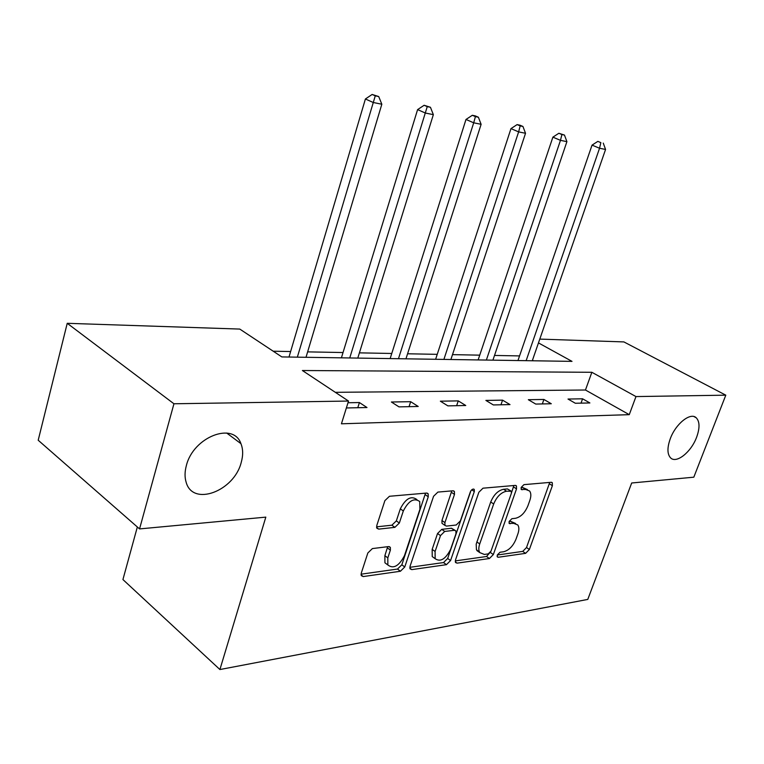 <?xml version="1.0" encoding="UTF-8"?>
<svg xmlns="http://www.w3.org/2000/svg" width="764" height="764" viewBox="0 0 764 764"><rect width="100%" height="100%" fill="white"/><g stroke="black" fill="none" stroke-linecap="round" stroke-linejoin="round"><path stroke-width="1.15" d="M497.269 555.017L497.288 556.899L498.233 557.262L525.603 553.346L529.376 549.488L552.382 485.675L552.305 482.724L551.178 482.294L523.961 484.643L521.201 487.384L521.258 489.457L525.727 489.476L529.614 491.004C531.152 493.162 531.228 496.275 529.853 500.363L527.914 505.797C524.935 512.854 520.79 517.018 515.499 518.288L511.89 518.699L509.149 521.449L509.187 523.416L513.694 523.359L517.772 524.935C519.176 527.017 519.214 529.987 517.906 533.845L515.996 539.203C513.045 546.174 508.919 550.357 503.619 551.751L500.009 552.248L497.269 555.017L522.738 551.388L526.511 547.54L549.736 482.418M241.204 462.487C243.219 455.411 243.124 449.127 240.927 443.655C233.545 421.489 193.378 436.769 186.378 465.524C184.687 471.722 184.611 477.299 186.149 482.275C192.815 506.904 234.166 491.137 241.204 462.487M696.606 437.256C699.919 428.069 699.795 421.585 696.252 417.803C690.532 411.949 675.682 423.762 670.286 438.717C667.115 447.675 667.182 454.036 670.505 457.779C676.245 464.034 691.162 452.145 696.606 437.256M372.383 548.581L367.837 552.983L361.296 573.067L361.296 575.655L363.253 576.562L400.412 571.252L404.758 566.974L428.26 496.762L428.174 493.802L426.532 493.066L389.459 496.275L384.884 500.64L376.805 525.441L376.853 528.239L378.734 529.127L394.873 527.351L399.333 523.034L403.325 510.963C408.616 500.697 414.088 497.555 419.722 501.528L419.913 509.33L404.442 555.695C398.961 566.105 393.431 569.199 387.854 564.978L387.816 557.882L390.385 550.128L390.356 547.416L388.532 546.585L372.383 548.581M539.785 339.101L623.901 341.919L725.8 395.169L693.817 477.185L631.685 482.991L587.774 599.415L219.908 669.541L265.815 517.132L139.554 528.917L173.944 403.774L67.232 323.306L239.772 329.074L281.84 356.922L572.007 361.372L538.467 342.912M725.8 395.169L635.973 396.573L591.852 372.288L302.391 370.521L348.518 401.052L173.944 403.774M348.518 401.052L341.441 423.8L629.259 414.661L635.973 396.573M455.525 559.85L455.545 562.524L457.073 563.144L489.409 558.522L493.343 554.549L516.521 488.874L516.445 485.914L515.184 485.407L482.991 488.186L478.866 492.245L455.525 559.85M446.443 564.672L411.815 569.619L410.087 568.865L410.077 566.229L433.56 496.294L437.896 492.083L452.89 490.794L454.389 491.424L454.494 494.423L444.915 522.595L444.963 525.422L446.529 526.1L456.223 525.002L460.386 520.886L470.337 491.892C471.598 489.409 472.906 488.597 474.263 489.457L474.32 491.538L450.569 560.547L446.443 564.672L443.54 562.562L409.838 567.318M137.339 526.988L122.928 579.551L219.908 669.541M629.259 414.661L585.463 390.012L335.329 392.324M582.588 398.798L568.005 399.047L575.349 403.258L589.894 402.953L582.588 398.798L581.022 403.144M543.901 399.448L528.335 399.706L535.745 404.07L551.293 403.745L543.901 399.448L542.325 403.936M502.559 400.145L485.885 400.422L493.353 404.939L510.008 404.595L502.559 400.145L500.964 404.786M458.257 400.89L440.36 401.186L447.876 405.875L465.753 405.503L458.257 400.89L456.643 405.694M410.669 401.683L391.407 402.007L398.97 406.878L418.214 406.477L410.669 401.683L409.046 406.668M346.369 407.957L366.987 407.527L359.414 402.552L347.992 402.743M519.558 355.919L494.509 355.441M479.735 355.155L452.508 354.639M437.228 354.343L407.575 353.78M391.77 353.474L359.405 352.853M343.026 352.538L307.634 351.87M290.626 351.536L273.206 351.211M533.53 360.78L532.479 360.188M139.554 528.917L38.2 440.236L67.232 323.306M585.463 390.012L591.852 372.288M359.414 402.552L357.791 407.718M515.557 523.455L510.772 521.401L513.694 523.359M509.101 521.592L510.772 521.401M527.418 489.59L522.757 487.566L525.727 489.476M521.105 487.718L522.757 487.566M511.527 492.704L513.857 485.522M455.277 560.91L486.525 556.498L490.755 551.684M488.244 553.89L491.013 551.102L511.374 493.286L511.317 491.223L506.532 491.214C501.041 492.417 496.762 496.667 493.687 503.973L479.725 543.93C478.493 547.645 478.522 550.538 479.811 552.62L484.338 554.435L488.244 553.89M510.801 490.889L507.449 488.931L510.419 490.86M479.658 552.382L476.43 549.698L476.201 544.111L490.717 501.996C493.783 494.7 498.061 490.459 503.562 489.275L507.449 488.931M442.929 523.999L442.003 523.35L441.945 520.523L451.782 490.889M470.911 490.736L447.666 558.455L450.569 560.547M435.088 551.474L435.146 558.685C440.36 562.294 445.507 559.21 450.579 549.431L455.965 533.74L455.927 530.951L454.399 530.302L444.715 531.438L440.494 535.602L435.088 551.474L432.166 549.364L432.233 556.564L434.659 558.322M455.048 530.331L451.448 528.239L454.399 530.302M432.166 549.364L437.543 533.511L441.754 529.356L451.448 528.239M443.54 562.562L447.666 558.455M387.778 564.93L384.922 562.772L384.875 555.686L387.682 546.69M416.905 499.57L416.714 499.436C411.07 495.454 405.608 498.586 400.317 508.834L403.325 510.963M376.556 526.845L391.894 525.193L396.344 520.886L400.317 508.834M361.066 574.194L397.5 569.056L401.835 564.797L425.519 493.152M532.279 360.761L605.566 149.457L599.549 148.245L592.043 145.122L517.963 360.541M600.848 142.62L597.849 141.378L600.848 142.62L599.549 148.245L526.138 360.665M603.264 143.116L605.566 149.457M592.043 145.122L597.849 141.378M492.914 360.159L566.907 141.646L560.47 140.347L552.888 137.148L478.13 359.93M561.893 134.54L564.472 135.075L558.856 133.27L561.893 134.54L560.47 140.347L486.362 360.054M564.472 135.075L566.907 141.646M552.888 137.148L558.856 133.27M450.894 359.51L525.527 133.28L518.622 131.885L510.973 128.619L435.623 359.281M520.179 125.888L522.939 126.461L519.883 125.172L517.113 124.599L520.179 125.888L518.622 131.885L443.903 359.405M522.939 126.461L525.527 133.28M510.973 128.619L517.113 124.599M405.961 358.822L481.119 124.303L473.699 122.803L465.992 119.461L390.146 358.583M475.418 116.615L478.379 117.226L475.294 115.899L472.324 115.288L475.418 116.615L473.699 122.803L398.464 358.708M478.379 117.226L481.119 124.303M465.992 119.461L472.324 115.288M357.781 358.087L433.35 114.648L425.357 113.034L417.602 109.605L341.403 357.838M427.248 106.626L430.447 107.285L424.135 105.27L427.248 106.626L349.74 357.963M430.447 107.285L433.35 114.648M417.602 109.605L424.135 105.27M306.011 357.294L381.828 104.229L373.195 102.481L365.402 98.986L289.002 357.036M375.267 95.844L378.724 96.56L372.144 94.459L375.267 95.844L297.349 357.16M378.724 96.56L381.828 104.229M365.402 98.986L372.144 94.459M497.116 556.479L498.233 557.262M521.086 489.132L522.127 489.8M509.005 523.044L510.094 523.779M549.431 483.813L552.382 485.675M526.511 547.54L529.376 549.488M522.738 551.388L525.603 553.346M513.551 486.954L516.521 488.874M490.459 552.534L493.343 554.549M486.525 556.498L489.409 558.522M455.306 561.874L457.073 563.144M503.562 489.275L506.532 491.214M490.717 501.996L493.687 503.973M476.812 541.905L479.725 543.93M409.848 568.158L411.815 569.619M451.495 492.388L454.494 494.423M441.945 520.523L444.915 522.595M471.722 489.8L474.32 491.538M441.754 529.356L444.715 531.438M437.543 533.511L440.494 535.602M387.434 547.941L390.385 550.128M384.875 555.686L387.816 557.882M396.344 520.886L399.333 523.034M391.894 525.193L394.873 527.351M376.614 527.571L378.734 529.127M425.252 494.69L428.26 496.762M401.835 564.797L404.758 566.974M397.5 569.056L400.412 571.252M361.076 574.881L363.253 576.562M226.698 433.035L240.927 443.655M694.037 416.6L696.252 417.803M551.675 482.332L552.305 482.724M515.71 485.436L516.445 485.914M476.908 550.586L479.811 552.62M453.482 490.822L454.408 491.453M442.003 523.35L444.963 525.422M473.661 489.055L474.263 489.457M432.233 556.564L435.146 558.685M389.258 546.613L390.356 547.416M384.922 562.772L387.854 564.978M427.152 493.105L428.174 493.802"/></g></svg>
